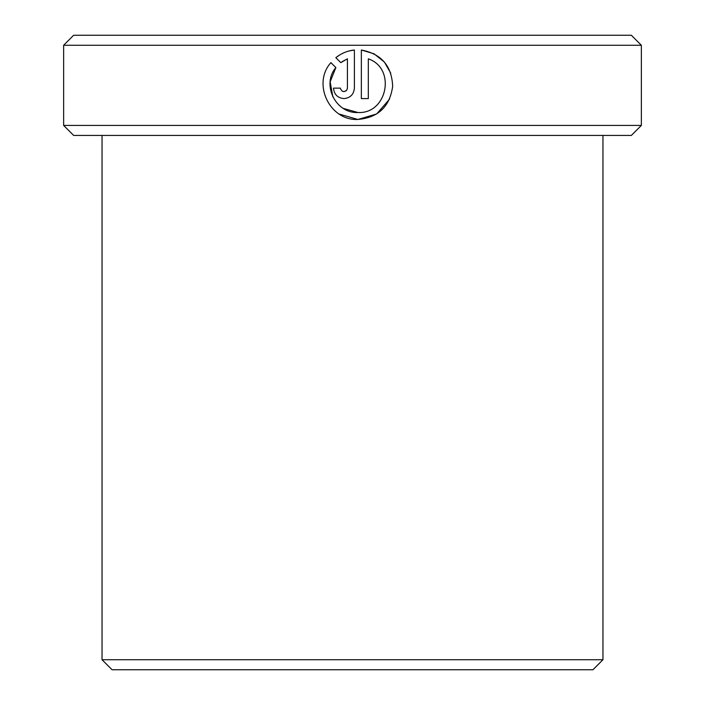 <?xml version="1.0" encoding="UTF-8"?>
<svg xmlns="http://www.w3.org/2000/svg" width="705" height="705" viewBox="0 0 705 705"><rect width="100%" height="100%" fill="white"/><g stroke="black" fill="none" stroke-linecap="round" stroke-linejoin="round"><path stroke-width="1.06" d="M332.866 96.929L330.16 81.824L335.871 67.574C321.33 84.485 335.633 113.62 357.876 112.509L343.238 108.358M373.914 53.747L361.357 50.011C381.414 53.862 391.848 65.988 392.65 86.398C389.821 106.614 378.224 117.638 357.876 119.471L376.673 113.963L389.521 99.176M390.755 73.188L384.481 62.199M384.207 61.881L374.091 53.844M340.55 88.9L342.101 91.086L343.943 91.615L342.26 91.183M346.12 90.857L343.943 91.615L346.419 90.584L347.406 88.504L347.424 58.832L340.797 62.648L335.836 57.695C341.264 53.316 347.45 50.751 354.395 50.011L354.395 88.134C353.76 94.488 350.279 97.969 343.943 98.585C337.616 97.969 334.135 94.488 333.5 88.134L340.462 88.134M602.96 659.73L592.94 669.75L112.06 669.75L102.04 659.73L602.96 659.73L602.96 135.43M73.655 35.25L631.345 35.25L641.365 45.27L63.635 45.27L73.655 35.25M641.365 125.419L631.345 135.43L73.655 135.43L63.635 125.419L641.365 125.419L641.365 45.27M339.272 114.087L357.876 119.471C329.676 120.899 311.945 83.622 330.909 62.622L335.871 67.574M368.318 58.832C396.333 68.323 387.389 114.219 357.876 112.509C387.353 114.192 396.36 68.394 368.318 58.832L368.318 98.585L361.357 98.585L361.357 50.011M63.635 125.419L63.635 45.27M102.04 659.73L102.04 135.43M342.031 61.74L347.424 58.832M354.395 50.011L349.037 50.971M339.149 55.298L335.836 57.695M333.254 64.957L330.909 62.622"/></g></svg>
